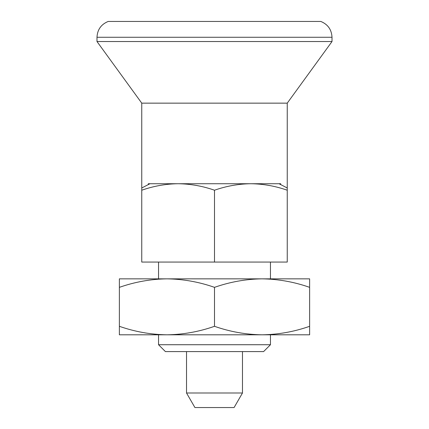 <?xml version="1.0" encoding="UTF-8"?>
<svg xmlns="http://www.w3.org/2000/svg" width="429" height="429" viewBox="0 0 429 429"><rect width="100%" height="100%" fill="white"/><g stroke="black" fill="none" stroke-linecap="round" stroke-linejoin="round"><path stroke-width="0.64" d="M309.625 326.308C294.096 331.751 278.244 334.582 262.065 334.808L309.625 334.808L309.625 287.344C294.133 281.912 278.282 279.081 262.065 278.85L166.935 278.85C183.156 279.081 199.008 281.912 214.5 287.344C230.03 281.907 245.881 279.07 262.065 278.85L309.625 278.85L309.625 287.344M214.5 326.308C198.97 331.751 183.119 334.582 166.935 334.808L262.065 334.808C245.844 334.577 229.992 331.746 214.5 326.308L214.5 287.344M119.375 287.344C134.904 281.907 150.756 279.07 166.935 278.85L119.375 278.85L119.375 326.308C134.867 331.746 150.718 334.577 166.935 334.808L119.375 334.808L119.375 326.308M214.5 190.219L214.5 262.065L141.758 262.065L141.758 190.219C153.63 186.057 165.755 183.896 178.126 183.725C190.53 183.896 202.654 186.063 214.5 190.219C226.373 186.057 238.497 183.896 250.874 183.725C263.272 183.896 275.397 186.063 287.242 190.219L287.242 103.148L141.758 103.148L96.992 41.533L96.992 37.275L332.008 37.275L332.008 41.533L96.992 41.533M214.5 262.065L287.242 262.065L287.242 190.219M141.758 190.219L141.758 103.148M287.242 187.982L279.032 183.725L149.968 183.725L141.758 187.982M158.542 344.728L165.412 351.592L263.588 351.592L270.458 344.728L158.542 344.728L158.542 334.808M148.327 184.567L148.327 183.725L149.968 183.725M280.673 184.567L280.673 183.725L279.032 183.725M186.524 393.002L242.476 393.002L234.078 407.55L194.922 407.55L186.524 393.002L186.524 351.592M332.008 37.275C331.617 29.639 327.885 24.362 320.817 21.45L108.183 21.45C101.115 24.362 97.383 29.639 96.992 37.275M287.242 103.148L332.008 41.533M270.458 344.728L270.458 334.808M270.458 278.85L270.458 262.065M158.542 278.85L158.542 262.065M242.476 393.002L242.476 351.592"/></g></svg>
